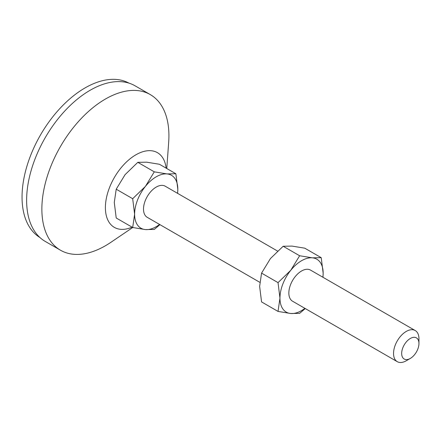 <?xml version="1.0" encoding="UTF-8"?>
<svg xmlns="http://www.w3.org/2000/svg" width="441" height="441" viewBox="0 0 441 441"><rect width="100%" height="100%" fill="white"/><g stroke="black" fill="none" stroke-linecap="round" stroke-linejoin="round"><path stroke-width="0.66" d="M410.312 358.428L406.244 360.777A17.965 10.375 -60 0 1 397.264 361.67A17.965 10.375 -60 0 1 393.543 353.445A17.965 10.375 -60 0 1 401.382 335.358A17.965 10.375 -60 0 1 415.229 330.546A17.965 10.375 -60 0 1 418.95 338.771L418.95 343.467A12.216 7.056 -60 0 1 410.312 358.428A12.216 7.056 -60 0 1 401.674 353.445A12.216 7.056 -60 0 1 410.312 338.479A12.216 7.056 -60 0 1 418.95 343.467M415.229 330.546L310.541 270.107A17.965 10.375 120 0 0 296.694 274.919A17.965 10.375 120 0 0 288.849 293A17.965 10.375 120 0 0 292.576 301.225L397.264 361.67M277.516 251.039L165.199 186.19A17.965 10.375 120 0 0 151.351 191.008A17.965 10.375 120 0 0 143.507 209.089A17.965 10.375 120 0 0 147.228 217.314L259.804 282.306M132.068 227.154A43.124 24.894 -60 0 1 105.393 207.623A43.124 24.894 -60 0 1 133.976 155.982A43.124 24.894 -60 0 1 166.136 168.142M132.713 227.512L110.928 242.291A89.837 51.867 -60 0 1 60.478 250.212A89.837 51.867 -60 0 1 41.867 209.089A89.837 51.867 -60 0 1 81.083 118.679A89.837 51.867 -60 0 1 150.309 94.611A89.837 51.867 -60 0 1 168.92 135.74A89.837 51.867 -60 0 1 168.677 142.267L166.77 168.512M60.478 250.212L45.23 241.414A89.837 51.867 -60 0 1 26.625 200.286A89.837 51.867 -60 0 1 65.836 109.875A89.837 51.867 -60 0 1 135.067 85.808L150.309 94.611M39.888 237.49A89.121 51.454 -60 0 1 22.05 197.061A89.121 51.454 -60 0 1 60.544 107.802A89.121 51.454 -60 0 1 128.998 83.145M114.285 202.485L116.215 217.997L132.686 227.506L134.615 214.221L132.686 198.709L116.215 189.2L114.285 202.485M132.686 198.709L145.414 186.389L154.284 171.841L167.012 173.919L175.882 173.771L159.41 164.261L146.682 162.183L137.812 162.332L125.084 174.653L116.215 189.2M154.284 171.841L137.812 162.332M175.882 173.771L177.811 189.283L177.635 193.373M159.929 224.645L154.284 229.436L145.414 229.585L132.686 227.506M177.547 193.323A30.545 17.634 120 0 0 177.811 189.283A30.545 17.634 120 0 0 167.012 173.919A30.545 17.634 120 0 0 145.414 186.389A30.545 17.634 120 0 0 134.615 214.221A30.545 17.634 120 0 0 145.414 229.585A30.545 17.634 120 0 0 159.581 224.441M322.889 277.235A30.545 17.634 120 0 0 323.154 273.2A30.545 17.634 120 0 0 312.355 257.831L299.626 255.752L290.757 270.305L278.028 282.626L279.958 298.138L278.028 311.423L261.563 301.914L259.633 286.402L261.563 273.117L270.432 258.569L283.161 246.249L292.03 246.095L304.759 248.178L321.224 257.682L312.355 257.831A30.545 17.634 120 0 0 290.757 270.305A30.545 17.634 120 0 0 279.958 298.138A30.545 17.634 120 0 0 290.757 313.501A30.545 17.634 120 0 0 304.924 308.358M322.983 277.29L323.154 273.2L321.224 257.682M278.028 311.423L290.757 313.501L299.626 313.353L305.271 308.557M278.028 282.626L261.563 273.117M299.626 255.752L283.161 246.249"/></g></svg>
